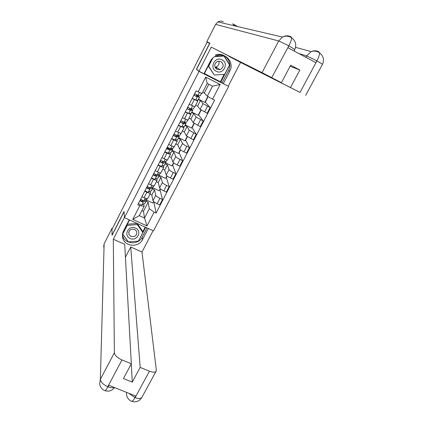 <?xml version="1.0" encoding="UTF-8"?>
<svg xmlns="http://www.w3.org/2000/svg" width="423" height="423" viewBox="0 0 423 423"><rect width="100%" height="100%" fill="white"/><g stroke="black" fill="none" stroke-linecap="round" stroke-linejoin="round"><path stroke-width="0.63" d="M227.865 86.001L199.011 71.418L124.436 217.66L124.055 211.474L112.037 235.098L112.01 229.324L207.111 42.168L209.623 43.358L196.446 69.25L199.011 71.418M124.436 217.66L153.528 230.879L228.589 86.551M124.076 211.743L112.158 235.151M149.959 194.173L151.831 195.045L152.994 200.708C153.38 201.544 154.76 202.548 157.129 203.717L159.704 204.906L162.506 199.497L159.931 198.302C157.557 197.129 156.172 196.135 155.775 195.31L154.532 189.795L152.46 188.827M146.876 192.222L144.084 197.668C146.125 198.572 147.347 198.842 147.749 198.472L150.53 193.057C150.133 193.411 148.917 193.131 146.876 192.222L144.708 191.212M144.084 197.668L141.922 196.669M160.476 188.928L160.037 189.784L162.506 199.497M152.967 187.844L159.217 190.768L160.254 188.748M150.228 191.286L150.53 193.057M156.351 181.721L158.228 182.604L159.582 187.928C159.994 188.727 161.385 189.71 163.764 190.889L166.339 192.095L169.163 186.649L166.583 185.433C164.203 184.254 162.802 183.275 162.384 182.498L160.952 177.316L158.879 176.338M148.531 183.751L150.699 184.766C152.74 185.686 153.951 185.977 154.337 185.649L157.134 180.198C156.764 180.51 155.553 180.203 153.512 179.283L151.339 178.263M167.138 176.021L166.366 177.517L169.163 186.649M159.339 175.439L165.594 178.4L166.911 175.846M156.774 178.532L157.134 180.198M162.797 169.184L164.674 170.078L166.218 175.059C166.651 175.815 168.063 176.782 170.443 177.967L173.023 179.188L175.868 173.7L173.287 172.473C170.897 171.289 169.486 170.321 169.041 169.586L167.413 164.748L165.34 163.759M155.188 170.744L157.361 171.775C159.402 172.706 160.608 173.028 160.967 172.737L163.791 167.249C163.437 167.519 162.236 167.185 160.19 166.25L158.017 165.213M173.842 163.019L172.737 165.166L175.868 173.7M165.753 162.955L172.018 165.948L173.615 162.85M163.363 165.694L163.791 167.249M169.279 156.558L171.162 157.462L172.901 162.099C173.361 162.807 174.784 163.759 177.174 164.954L179.759 166.191L182.62 160.666L180.034 159.423C177.644 158.223 176.211 157.277 175.741 156.584L173.922 152.095L171.844 151.096M161.893 157.642L164.066 158.683C166.112 159.63 167.307 159.979 167.651 159.73L170.49 154.199C170.157 154.432 168.967 154.072 166.921 153.115L164.743 152.074M180.6 149.927L179.151 152.729L182.62 160.666M167.106 147.918L169.057 148.859M172.209 150.382L178.485 153.406L180.367 149.758M169.998 152.761L170.49 154.199M175.815 143.841L177.697 144.756L179.632 149.044C180.113 149.71 181.557 150.646 183.952 151.846L186.538 153.1L189.425 147.532L186.834 146.273C184.433 145.068 182.99 144.137 182.493 143.492L180.478 139.357L178.395 138.342M168.65 144.444L170.829 145.501C172.875 146.458 174.059 146.839 174.382 146.633L177.242 141.06C176.93 141.25 175.746 140.859 173.7 139.891L171.521 138.834M187.405 136.735L185.612 140.209L189.425 147.532M173.604 135.228L175.556 136.18M178.712 137.718L184.999 140.78L187.167 136.571M176.682 139.733L177.242 141.06M182.392 131.04L184.28 131.965L186.411 135.894L193.369 139.913L196.277 134.303L189.293 130.3L187.077 126.525L184.994 125.499M175.455 131.151L181.16 133.435L184.042 127.825L178.347 125.499M194.257 123.453L192.116 127.598L196.277 134.303M185.263 124.97L191.556 128.069L194.02 123.294M183.413 126.609L184.042 127.825M189.018 118.144L190.905 119.08L193.237 122.649L200.253 126.63L203.177 120.978L196.14 117.012L193.723 113.602L191.635 112.56M182.308 117.758L187.986 120.143L190.895 114.49L185.221 112.063M201.163 110.065L198.667 114.903L203.177 120.978M191.857 112.127L198.16 115.262L200.92 109.911M190.191 113.396L190.895 114.49M195.685 105.158L197.578 106.104L200.116 109.303L207.18 113.248L210.131 107.558L203.04 103.63L200.417 100.584L198.329 99.537M189.213 104.27L194.866 106.755L197.79 101.06L192.148 98.533M208.105 96.613L205.261 102.117L210.131 107.558M198.503 99.199L204.811 102.371L207.857 96.47M197.012 100.077L197.79 101.06M197.578 106.104L200.417 100.584M190.905 119.08L193.723 113.602M184.28 131.965L187.077 126.525M177.697 144.756L180.478 139.357M171.162 157.462L173.922 152.095M164.674 170.078L167.413 164.748M158.228 182.604L160.952 177.316M151.831 195.045L154.532 189.795M141.911 210.543L143.487 211.267L144.513 218.035L149.335 208.687L148.156 202.183L146.094 201.226M143.487 211.267L148.156 202.183M143.735 203.944L144.1 206.276L139.289 215.645L144.513 218.035L146.998 225.908L132.743 219.421L139.812 205.631L144.1 206.276M202.702 92.23L204.304 93.034L207.349 96.18L212.505 86.176L207.201 83.474L202.051 93.499L196.082 90.85L137.803 204.706L139.812 205.631M198.117 91.876L205.7 77.076L220.187 84.473L212.579 99.178L207.349 96.18M149.335 208.687L154.088 212.203L156.071 213.118L214.588 100.193L212.579 99.178M154.088 212.203L146.998 225.908M196.944 69.504L196.446 69.25M204.304 93.034L208.803 84.288M153.866 201.745L156.071 213.118M146.596 200.137L152.877 203.051L153.649 201.56M132.743 219.421L139.289 215.645M212.505 86.176L220.187 84.473M207.201 83.474L205.7 77.076M147.426 198.636L144.026 200.565C143.244 200.634 142.107 200.19 140.61 199.222M143.852 200.602L142.255 201.364L140.267 200.349L140.785 199.344M142.784 201.115L142.408 200.846L142.678 200.322M146.263 199.497L146.395 200.465L143.312 201.956C142.53 202.03 141.388 201.586 139.897 200.618M146.554 200.322L145.068 203.214L141.8 204.901C141.018 204.981 139.876 204.536 138.384 203.569M154.02 185.792L153.575 186.485L150.604 187.749C149.832 187.786 148.695 187.326 147.188 186.369M151.952 187.172L148.822 188.558L146.829 187.532L147.363 186.49M149.018 188.473L149.266 187.468M152.64 186.881L152.867 187.865L149.885 189.15C149.113 189.187 147.976 188.732 146.469 187.775M153.02 187.738L151.524 190.646L148.362 192.111C147.59 192.158 146.453 191.704 144.952 190.747M160.666 172.854L160.1 173.779L157.224 174.836C156.473 174.836 155.336 174.366 153.819 173.425M158.477 174.376L155.437 175.656L153.433 174.63L153.993 173.541M155.315 175.661L155.897 174.525M159.043 174.17L159.534 175.059L156.499 176.248C155.749 176.254 154.612 175.783 153.094 174.836M159.534 175.059L158.028 177.993L154.971 179.23C154.21 179.246 153.073 178.781 151.561 177.829M129.227 219.838L123.484 231.064C122.252 233.57 122.083 236.119 122.971 238.709C125.515 246.937 138.855 247.529 142.498 239.624L148.267 228.489M124.42 217.422L113.301 239.228L124.711 244.32L131.331 363.769L121.983 359.936L107.775 386.712L108.087 386.839L108.907 385.3L135.646 396.018L134.826 397.535L135.133 397.657L149.43 371.193C152.698 372.441 154.887 372.489 156.008 371.336L156.325 370.025L141.996 252.034L130.707 246.995L125.43 257.226M153.094 230.683L141.996 252.034M113.301 239.228L114.374 352.766C114.85 355.405 117.388 357.795 121.983 359.936M103.667 246.895L104.132 243.822L112.01 228.314L112.428 228.505M131.331 363.769L123.437 378.559L132.277 382.133L140.187 367.402L149.43 371.193M140.187 367.402L130.707 246.995M112.01 228.314L112.01 229.319M132.277 382.133L131.267 363.88M122.437 234.739L122.85 236.293C125.372 244.441 138.58 245.033 142.181 237.203L142.498 239.624M146.993 227.912L142.181 237.203M138.437 241.047L145.66 227.304M122.533 233.945L128.354 241.85M129.496 219.96L122.654 233.322M142.773 231.762L145.189 227.093M114.21 387.426C112.592 388.013 110.551 387.817 108.087 386.839M104.587 390.524C105.253 390.989 106.326 389.795 107.812 386.945M126.466 392.338L126.646 395.357C127.36 398.096 128.93 400.042 131.363 401.189C132.156 401.723 133.319 400.581 134.858 397.752M215.307 55.112C224.174 51.225 233.411 62.017 228.547 70.408L229.784 71.186C234.702 62.704 225.374 51.807 216.417 55.73C213.763 56.798 211.754 58.612 210.4 61.171L203.955 73.771L198.974 71.217L211.251 47.138L262.049 72.619L278.725 40.983L215.608 24.375L206.799 41.713L209.887 43.162L196.616 69.229L198.974 71.217M229.784 71.186L223.312 83.669L228.224 86.181L240.576 62.419L229.039 56.407L300.055 92.399L317.028 60.648L315.748 62.583L287.994 47.762L288.951 45.636L271.73 77.631L262.049 72.619M290.141 66.258L299.865 70.028L290.712 65.184L281.38 82.665L211.251 47.138M204.082 73.523L204.351 73.665L211.875 58.961M204.399 73.576L220.357 81.739L223.312 83.669M240.576 62.419L300.055 92.399M215.608 24.375L217.908 21.922C219.717 20.944 221.53 20.901 223.344 21.795M209.819 43.289L206.799 41.713M237.8 26.586L232.687 23.868L234.881 25.903M281.38 82.665L271.73 77.631M299.865 70.028L290.522 87.429M228.547 70.408L222.144 82.765M220.79 82.073L229.71 64.83L224.021 55.667L215.429 56.164M223.926 56.005L223.73 55.683M229.329 64.613L229.71 64.83M220.357 81.739L224.142 74.422M305.877 57.306L306.627 55.899L316.742 60.748M298.834 53.547L306.627 55.899L311.169 51.611C313.808 50.48 316.362 50.527 318.831 51.754L319.492 52.738C319.592 54.525 318.778 57.158 317.044 60.632M288.655 45.726L278.725 40.983L282.469 37.065C285.377 35.495 288.259 35.416 291.114 36.838L291.637 37.763C291.611 39.487 290.717 42.11 288.962 45.626M130.152 238.466C136.994 241.856 142.62 230.984 135.508 228.06C128.624 224.634 123.019 235.59 130.152 238.466M130.966 236.468C135.334 237.118 137.195 235.362 136.56 231.212L134.625 229.356C130.39 228.663 128.492 230.345 128.925 234.4L130.966 236.468M127.318 224.216L137.152 223.45L142.71 231.291L142.868 232.481L138.411 241.094L128.386 241.893L122.755 234.062L127.196 225.39L137.285 224.602L142.868 232.481M137.152 223.45L137.285 224.602M127.138 224.565L127.196 225.39M122.712 233.21L122.755 234.062M216.666 67.453L215.397 67.966M216.19 71.26C223.159 75.199 229.324 63.276 222.064 59.839C215.058 55.862 208.909 67.881 216.19 71.26M216.946 69.351L219.976 69.663C223.878 67.336 224.206 64.629 220.965 61.547L217.686 61.298C213.996 63.73 213.752 66.416 216.946 69.351M218.739 61.086C219.59 63.894 218.67 65.856 215.968 66.987L214.958 67.13M215.349 56.206L223.418 55.741L224.016 56.053L229.536 64.941L224.645 74.39L214.255 75.014L208.687 66.173L212.938 57.866M214.255 75.014L208.28 65.988M214.651 56.597L224.016 56.053M208.317 65.914L208.687 66.173M167.36 159.825L166.667 160.989L163.897 161.829L160.491 160.38M164.975 161.501L162.099 162.659L160.09 161.628L160.671 160.497M161.983 162.659L162.58 161.486M165.462 161.353L166.091 162.289L163.167 163.252L159.762 161.808M166.091 162.289L164.573 165.245L161.623 166.26C160.883 166.239 159.746 165.763 158.218 164.822M174.102 146.702L173.419 148.029L170.617 148.732L167.217 147.246M171.468 148.531L171.505 148.933L168.803 149.573L166.794 148.536L167.392 147.357M168.692 149.568L169.316 148.357M171.886 148.431L172.695 149.435L169.882 150.165L166.482 148.685M172.695 149.435L171.035 152.492L168.328 153.189L164.928 151.72M180.891 133.483L180.076 135.064L177.385 135.534L173.985 134.017M177.935 135.45L178.157 135.968L175.566 136.391L173.541 135.349L174.17 134.128M175.45 136.38L176.095 135.127M178.3 135.392L179.347 136.481L176.645 136.978L173.245 135.46M179.347 136.481L177.681 139.548L175.08 140.029L171.68 138.522M187.733 120.164L186.665 122.062L184.201 122.247L180.811 120.687M184.338 122.236L184.862 122.913L182.371 123.109L180.341 122.062L180.991 120.798M182.26 123.093L182.926 121.798M184.655 122.21L186.046 123.442L183.455 123.696L180.066 122.147M186.046 123.442L184.38 126.509L181.879 126.773L178.485 125.224M194.622 106.749L193.427 108.896L191.069 108.859L187.68 107.262M189.869 108.404L191.614 109.758L189.229 109.737L187.193 108.685L187.865 107.368M189.123 109.71L189.805 108.378M190.736 108.769L192.798 110.303L190.318 110.318L186.929 108.727M192.798 110.303L191.122 113.38L188.732 113.417L185.343 111.836M201.538 93.287L200.238 95.64L197.99 95.371L194.601 93.737M196.029 96.233L196.558 95.201L198.493 96.502L196.135 96.259L194.094 95.201L194.792 93.843M196.558 95.201L199.492 97.089L197.234 96.846L193.845 95.217M199.593 97.073L197.916 100.156L195.632 99.965L192.248 98.342M203.04 103.63L200.116 109.303M196.14 117.012L193.237 122.649M189.293 130.3L186.411 135.894M182.493 143.492L179.632 149.044M175.741 156.584L172.901 162.099M169.041 169.586L166.218 175.059M162.384 182.498L159.582 187.928M155.775 195.31L152.994 200.708M187.41 113.153L184.491 118.842M180.531 126.572L177.634 132.219M173.7 139.891L170.829 145.501M166.921 153.115L164.066 158.683M160.19 166.25L157.361 171.775M153.512 179.283L150.699 184.766M194.337 99.632L191.402 105.364M200.581 119.688L197.657 125.345M193.681 133.028L190.778 138.644M186.834 146.273L183.952 151.846M180.034 159.423L177.174 164.954M173.287 172.473L170.443 177.967M166.583 185.433L163.764 190.889M159.931 198.302L157.129 203.717M207.529 106.252L204.584 111.947M147.098 199.096L147.331 198.641M144.026 200.565L145.258 198.16M144.904 203.363L146.395 200.465M141.8 204.901L143.312 201.956M153.575 186.485L153.93 185.792M150.604 187.749L151.873 185.269M151.371 190.778L152.867 187.865M148.362 192.111L149.885 189.15M160.1 173.779L160.576 172.854M157.224 174.836L158.53 172.288M157.879 178.109L159.386 175.17M154.971 179.23L156.499 176.248M104.132 243.822L100.357 379.362L114.374 352.766M104.587 390.519C101.837 389.245 100.188 387.034 99.643 383.899L100.357 379.362C100.737 382.159 103.207 384.607 107.775 386.712M142.054 397.075L141.795 397.557C140.61 398.826 138.39 398.863 135.133 397.657M128.682 393.226L134.826 397.535M322.511 64.264L317.06 60.917M294.799 49.465L288.983 45.901M216.021 68.452L217.369 67.918L216.021 68.452M166.667 160.989L167.27 159.82M163.897 161.829L165.24 159.207M164.431 165.345L165.953 162.39M161.623 166.26L163.167 163.252M173.287 148.103L174.012 146.691M170.617 148.732L172.002 146.035M171.035 152.492L172.563 149.515M168.328 153.189L169.882 150.165M179.949 135.127L180.806 133.467M177.385 135.534L178.807 132.764M177.681 139.548L179.225 136.55M175.08 140.029L176.645 136.978M186.665 122.062L187.648 120.148M184.201 122.247L185.665 119.397M184.38 126.509L185.93 123.49M181.879 126.773L183.455 123.696M193.427 108.896L194.538 106.728M191.069 108.859L192.571 105.93M191.122 113.38L192.687 110.334M188.732 113.417L190.318 110.318M200.238 95.64L201.459 93.256M197.99 95.371L199.492 92.441M197.916 100.156L199.492 97.089M195.632 99.965L197.234 96.846M122.85 236.293L122.971 238.709M114.601 387.584C111.958 390.794 108.727 391.814 104.909 390.651M131.743 401.348C135.915 402.585 139.262 401.316 141.795 397.557L156.008 371.336M217.908 21.922L282.469 37.065C285.641 35.696 288.698 35.923 291.637 37.753C295.619 40.915 296.682 44.801 294.826 49.417L294.001 50.966M295.561 47.344L311.169 51.611C314.12 50.675 316.896 51.046 319.487 52.727M319.492 52.738C323.373 55.878 324.388 59.701 322.543 64.206L305.655 95.349M128.751 232.079L128.925 234.4M215.968 66.987L219.976 69.663"/></g></svg>
